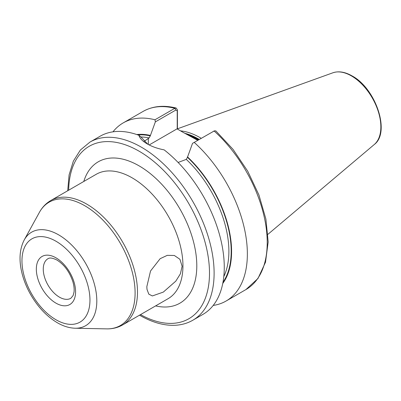 <?xml version="1.0" encoding="UTF-8"?>
<svg xmlns="http://www.w3.org/2000/svg" width="401" height="401" viewBox="0 0 401 401"><rect width="100%" height="100%" fill="white"/><g stroke="black" fill="none" stroke-linecap="round" stroke-linejoin="round"><path stroke-width="0.6" d="M146.831 286.67L150.535 270.996L160.139 258.69L167.262 255.352L174.345 255.482L179.914 259.282L182.114 266.299L180.385 273.813L175.823 281.116L163.317 292.093L152.365 295.943L148.801 294.149L146.997 289.357L146.831 286.67M197.728 140.34L183.693 132.691L198.179 140.084M201.247 138.31A72.807 42.035 -120 0 0 200.259 137.728A72.807 42.035 -120 0 0 180.555 130.876M89.959 142.089A102.851 59.383 -120 0 1 141.383 147.187A102.851 59.383 -120 0 1 208.575 237.818A102.851 59.383 -120 0 1 192.811 320.234L202.966 314.369A102.851 59.383 -120 0 0 220.901 240.079A102.851 59.383 -120 0 0 164.149 149.869C157.593 148.611 151.929 146.606 147.157 143.854L147.157 143.854C142.47 141.137 139.728 138.29 138.936 135.312A102.851 59.383 -120 0 0 100.12 136.225L89.959 142.089L80.375 150.034L73.348 161.152L69.092 174.911L67.704 190.756M143.974 141.448L149.122 137.929L150.275 135.864L155.352 121.884L154.981 119.769L174.836 108.305L176.199 108.049L177.412 109.809L177.412 129.062M192.525 143.347L214.139 130.997A102.851 59.383 -120 0 1 245.913 289.577L257.978 278.479L265.512 262.209L268.169 241.983L265.908 219.086L258.936 194.976L247.733 171.217L233.041 149.373L215.833 130.896L214.38 130.866L192.525 143.347L187.447 157.322L186.29 159.387L178.109 162.46M213.202 305.432A102.851 59.383 -120 0 0 226.059 301.041A102.851 59.383 -120 0 0 194.279 142.455M222.75 283.482A88.711 51.218 -120 0 0 187.447 156.851M138.936 135.312L140.801 136.811L147.753 144.19M154.981 119.769A102.851 59.383 -120 0 0 123.207 122.896A102.851 59.383 -120 0 0 112.977 131.834M150.275 135.388A88.711 51.218 -120 0 0 136.756 134.535M177.217 128.952L177.217 110.841L175.904 110.019L155.352 121.884M183.693 132.691L177.057 128.856L149.187 144.946M177.412 109.809L177.217 110.841M55.96 257.823A27.754 16.025 60 0 1 75.583 291.813A27.754 16.025 60 0 1 55.96 303.141A27.754 16.025 60 0 1 36.336 269.151A27.754 16.025 60 0 1 55.96 257.823M59.423 297.146A22.857 13.198 -120 0 0 70.852 298.279L73.127 295.527L74.01 292.144C74.396 289.141 74.005 285.627 72.837 281.592C69.518 271.803 64.23 264.625 56.972 260.064C49.99 256.605 48.491 258.57 47.995 258.69A22.857 13.198 -120 0 0 44.491 277.006A22.857 13.198 -120 0 0 59.423 297.146M58.626 234.851A54 31.178 60 0 1 95.849 290.61A54 31.178 60 0 1 75.213 328.234C69.263 328.043 63.293 326.208 57.313 322.73C46.947 316.554 38.175 307.361 30.992 295.151C26.837 287.968 23.819 280.59 21.94 273.006C18.782 260.129 19.544 249.106 24.235 239.933A54 31.178 60 0 1 58.626 234.851M55.96 319.742A48.08 27.759 -120 0 0 89.959 300.113A48.08 27.759 -120 0 0 55.96 241.222A48.08 27.759 -120 0 0 21.96 260.856A48.08 27.759 -120 0 0 55.96 319.742M83.774 181.478A81.629 47.128 60 0 1 139.077 165.849A81.629 47.128 60 0 1 196.189 255.823A81.629 47.128 60 0 1 155.608 305.898M122.606 324.95L168.064 298.705A71.834 41.473 -120 0 0 179.077 241.141A71.834 41.473 -120 0 0 132.15 177.844A71.834 41.473 -120 0 0 96.235 174.285L50.777 200.53A71.834 41.473 60 0 1 86.691 204.089A71.834 41.473 60 0 1 133.618 267.387A71.834 41.473 60 0 1 122.606 324.95C117.779 327.692 112.45 329 106.616 328.875A71.223 41.118 -120 0 0 133.834 279.256A71.223 41.118 -120 0 0 84.741 205.713A71.223 41.118 -120 0 0 39.378 212.415C42.185 207.302 45.985 203.342 50.777 200.53M140.505 314.615A99.588 57.498 -120 0 0 209.492 272.324A99.588 57.498 -120 0 0 139.077 151.182A99.588 57.498 -120 0 0 68.671 190.199M198.716 139.774A72.15 41.659 -120 0 0 198.179 139.458A72.15 41.659 -120 0 0 187.723 134.671M198.886 139.673A72.15 41.659 -120 0 0 198.355 139.363A72.15 41.659 -120 0 0 186.615 134.165M199.292 139.438A72.22 41.694 -120 0 0 198.711 139.097A72.22 41.694 -120 0 0 184.811 133.297M332.865 72.802C338.66 70.867 345.06 71.904 352.068 75.909C375.702 88.35 390.719 132.445 374.268 144.52A41.629 24.035 -120 0 0 377.998 110.631A41.629 24.035 -120 0 0 351.421 75.909A41.629 24.035 -120 0 0 332.865 72.802L177.412 128.826M222.986 282.259A88.16 50.897 -120 0 0 187.447 157.322M223.798 276.565A86.526 49.955 -120 0 0 186.29 159.387M175.904 110.019L174.836 108.305A102.851 59.383 -120 0 0 143.062 111.433C152.651 106.054 163.693 104.927 176.199 108.049M150.275 135.864A88.16 50.897 -120 0 0 137.934 134.947M149.122 137.929A86.526 49.955 -120 0 0 140.851 136.982M148.31 138.395L148.31 144.495M75.213 328.234L106.616 328.875M192.811 320.234C187.593 323.231 181.803 324.905 175.443 325.266C164.114 325.802 152.22 322.479 139.754 315.301L139.533 315.176M374.268 144.52L267.938 234.314M245.913 289.577L226.059 301.041M143.062 111.433L123.207 122.896M24.235 239.933L39.378 212.415M214.38 130.866L213.197 131.418"/></g></svg>

